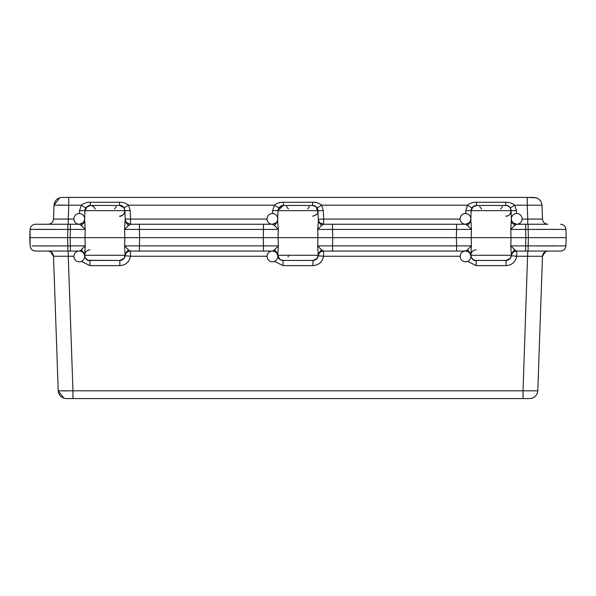 <?xml version="1.0" encoding="UTF-8"?>
<svg xmlns="http://www.w3.org/2000/svg" width="596" height="596" viewBox="0 0 596 596"><rect width="100%" height="100%" fill="white"/><g stroke="black" fill="none" stroke-linecap="round" stroke-linejoin="round"><path stroke-width="0.89" d="M512.716 203.81L511.398 203.229M319.612 203.81L318.294 203.229M126.508 203.81L125.19 203.229M68.741 197.425L62.044 197.425C57.313 197.894 54.631 200.487 53.998 205.188L68.741 205.188L68.741 197.425L527.259 197.425L527.259 205.188L542.002 205.188C541.369 200.487 538.687 197.894 533.956 197.425L527.259 197.425L536.281 197.768M53.998 205.188L53.513 219.067L53.998 205.188L59.719 197.768M64.636 205.121L58.371 205.076M282.094 205.627L278.883 207.922L278.027 210.649A5.364 5.364 90 0 1 283.383 205.471L312.595 205.471L312.617 202.253C316.014 202.178 319.016 203.154 321.616 205.188L323.337 210.649L317.973 210.649L317.117 207.922L321.616 205.188L467.488 205.188C470.08 203.154 473.075 202.178 476.487 202.253L476.487 205.471L505.699 205.471A5.364 5.364 0 0 1 511.077 210.649L510.221 207.922L514.721 205.188L516.441 210.649L511.077 210.649L511.465 221.623L514.631 225.526L510.787 229.423L525.62 229.423L525.836 237.655L566.2 237.655L565.909 245.887L528.123 245.887L528.123 251.065L560.553 251.065L545.876 251.065L547.843 251.065L545.511 251.601L542.487 256.243L537.786 390.812L523.042 390.812L527.743 251.065L522.096 251.065M536.542 224.245L516.732 224.245A5.364 5.364 0 0 1 511.375 219.067L511.077 210.649L471.131 210.649L473.149 206.633L476.487 205.471L472.74 206.998L471.131 210.656L470.833 219.067A5.364 5.364 0 0 1 465.476 224.245L323.628 224.245L321.527 225.526L317.683 229.423L332.516 229.423L332.732 237.655L456.372 237.655L456.588 229.423L471.421 229.423L467.577 225.526L470.743 221.623L471.131 210.649L465.767 210.649L467.488 205.188L471.987 207.922L471.131 210.649A5.364 5.364 90 0 1 476.487 205.471L505.699 205.471C512.024 204.458 513.082 216.296 505.721 216.199C513.454 215.752 512.083 205.322 505.721 205.471L505.721 202.253C509.118 202.178 512.12 203.154 514.721 205.188L527.259 205.188L527.743 219.067L542.487 219.067C542.889 222.226 544.677 223.954 547.843 224.245C544.677 223.954 542.889 222.226 542.487 219.067L542.002 205.188M31.946 229.371L30.091 229.423L29.8 237.655L70.164 237.655L70.38 229.423L85.213 229.423L81.369 225.526L84.535 221.623L84.923 210.649L84.625 219.067A5.364 5.364 0 0 1 79.268 224.245L48.157 224.245C51.323 223.954 53.111 222.226 53.513 219.067L68.257 219.067L68.741 205.188L81.279 205.188L85.779 207.922L84.923 210.649L79.559 210.649L81.279 205.188C83.872 203.154 86.867 202.178 90.279 202.253L90.279 205.471L119.491 205.471A5.364 5.364 0 0 1 124.869 210.649L124.013 207.922L128.512 205.188L130.233 210.649L124.869 210.649L125.257 221.623L128.423 225.526L124.579 229.423L139.412 229.423L139.628 237.655L263.268 237.655L263.484 229.423L278.317 229.423L274.473 225.526L277.639 221.623L278.027 210.649L272.663 210.649L274.384 205.188C276.976 203.154 279.971 202.178 283.383 202.253L283.383 205.471L279.762 206.879L278.779 208.086M93.438 205.471L90.279 205.471L86.085 207.497L84.923 210.649A5.364 5.364 90 0 1 90.279 205.471L119.513 205.471C124.579 204.085 128.08 214.992 119.513 216.199C121.405 217.011 126.97 213.159 123.789 207.602L119.513 205.471L119.513 202.253C122.91 202.178 125.912 203.154 128.512 205.188L274.384 205.188L278.883 207.922M86.986 206.603L88.528 205.762M120.317 205.531L120.787 205.627M121.361 205.799L122.783 206.581M122.858 206.648L123.275 207.013M276.097 222.74A5.364 5.364 0 0 1 272.372 224.245L130.524 224.245A5.364 5.364 0 0 1 125.167 219.067L124.869 210.649L84.923 210.649L87.351 206.343L90.279 205.471M274.473 225.526L272.372 224.245C275.538 223.954 277.326 222.226 277.729 219.067A5.364 5.364 0 0 1 277.729 219.075L277.729 219.097M313.421 205.531L313.883 205.62M314.412 205.784L315.887 206.581M467.577 225.526L465.476 224.245L456.588 224.245L456.588 229.423L332.516 229.423L332.516 224.245L323.628 224.245A5.364 5.364 0 0 1 318.271 219.067C318.674 222.226 320.462 223.954 323.628 224.245L320.037 222.859M472.084 207.766L474.707 205.776M475.273 205.613L475.712 205.531M507.598 205.814L508.991 206.581M509.066 206.648L509.483 207.013M529.3 224.245L527.743 224.245L527.743 219.067L522.096 219.067M73.904 219.067L68.257 219.067L68.257 224.245L66.782 224.245M53.513 219.067C53.111 222.226 51.323 223.954 48.157 224.245L35.447 224.245C32.296 224.558 30.508 226.286 30.091 229.423C30.508 226.286 32.296 224.558 35.447 224.245L70.38 224.245L70.38 229.423L67.877 229.423L67.877 224.245M48.723 224.245L50.235 224.245L48.723 224.245M52.59 224.245L56.292 224.245M63.765 224.245L62.677 224.245M81.369 225.526L79.268 224.245C82.434 223.954 84.222 222.226 84.625 219.067L85.213 229.423L84.975 237.655L124.817 237.655L124.579 229.423L125.167 219.067C125.57 222.226 127.358 223.954 130.524 224.245L128.423 225.526M277.729 219.023L277.729 219.06A5.364 5.364 0 0 0 272.372 213.517A5.364 5.364 0 0 0 267.008 218.881A5.364 5.364 0 0 0 272.372 224.245L263.484 224.245L263.484 229.423L139.412 229.423L139.412 224.245L130.524 224.245L126.933 222.859M139.412 224.245L263.484 224.245M278.027 210.649L317.973 210.649L318.361 221.623L321.527 225.526M309.458 205.471L312.617 205.471A5.364 5.364 0 0 1 317.973 210.649L317.973 210.649M318.279 219.239L323.628 219.067L323.337 210.649M332.516 224.245L456.588 224.245M470.833 219.023L470.833 219.06A5.364 5.364 0 0 0 465.476 213.517A5.364 5.364 0 0 0 460.112 218.881A5.364 5.364 0 0 0 465.476 224.245C468.642 223.954 470.43 222.226 470.833 219.067L471.421 229.423L471.183 237.655L511.025 237.655L510.787 229.423L511.375 219.067C511.778 222.226 513.566 223.954 516.732 224.245L514.631 225.526M525.62 224.245L528.123 224.245L528.123 229.423L525.62 229.423L525.62 224.245L516.732 224.245A5.364 5.364 0 0 0 522.096 218.881A5.364 5.364 0 0 0 516.732 213.517A5.364 5.364 0 0 0 511.375 219.067L511.375 219.015M547.843 224.245L528.123 224.245M84.625 219.023L84.625 219.06A5.364 5.364 0 0 0 79.268 213.517A5.364 5.364 0 0 0 73.904 218.881A5.364 5.364 0 0 0 79.268 224.245L70.38 224.245M55.719 229.371L34.263 229.356M73.904 251.065L68.257 251.065L68.257 256.243L53.513 256.243C53.111 253.084 51.323 251.356 48.157 251.065L35.447 251.065C32.296 250.752 30.508 249.024 30.091 245.887L30.091 229.423L67.877 229.423L67.594 237.655L37.965 237.655M318.361 221.623L317.683 229.423L317.921 237.655L332.732 237.655L317.921 237.655L332.732 237.655L332.516 245.887L317.683 245.887L318.264 255.758A5.364 5.364 0 0 1 318.271 255.721M276.931 253.546L277.736 255.751A5.364 5.364 0 0 0 271.664 251.117A5.364 5.364 0 0 0 267.112 257.256A5.364 5.364 0 0 0 273.318 261.719A5.364 5.364 0 0 0 277.736 255.758C277.133 252.86 275.359 251.296 272.409 251.065A5.364 5.364 0 0 0 267.068 256.883A5.364 5.364 0 0 0 273.318 261.719A5.364 5.364 0 0 0 277.736 255.758L278.317 245.887L278.079 237.655L263.268 237.655L278.079 237.655L278.317 229.423L277.639 221.623M558.035 237.655L528.406 237.655L528.123 229.423L565.909 229.423C565.492 226.286 563.704 224.558 560.553 224.245C563.704 224.558 565.492 226.286 565.909 229.423L566.2 237.655L511.025 237.655L525.836 237.655L525.62 245.887L510.787 245.887L511.368 255.758A5.364 5.364 0 0 1 511.375 255.721M556.969 229.348L536.139 229.385M83.827 253.546L84.632 255.751A5.364 5.364 0 0 0 78.56 251.117A5.364 5.364 0 0 0 74.008 257.256A5.364 5.364 0 0 0 80.214 261.719A5.364 5.364 0 0 0 84.632 255.758C84.029 252.86 82.255 251.296 79.305 251.065A5.364 5.364 0 0 0 73.964 256.883A5.364 5.364 0 0 0 80.214 261.719A5.364 5.364 0 0 0 84.632 255.758L85.213 245.887L70.38 245.887L70.164 237.655L84.975 237.655L67.594 237.655L67.877 245.887L31.968 245.939M125.257 253.68L128.423 249.784L124.579 245.887L124.817 237.655L139.628 237.655L124.817 237.655L139.628 237.655L139.412 245.887L124.579 245.887L125.16 255.758A5.364 5.364 0 0 1 125.167 255.721M139.628 237.655L317.921 237.655L317.683 245.887L321.527 249.784L318.361 253.68M332.732 237.655L525.836 237.655M30.091 245.887C30.508 249.024 32.296 250.752 35.447 251.065C32.296 250.752 30.508 249.024 30.091 245.887L29.8 237.655L68.019 237.655M527.981 237.655L553.446 237.655M511.793 223.038L513.342 223.031M84.207 223.038L82.658 223.031M474.848 260.288L476.159 260.452A5.364 5.364 0 0 1 470.803 255.274L471.421 245.887L471.183 237.655M511.025 237.655L510.787 245.887L515.57 250.581C513.089 251.236 511.703 252.801 511.405 255.274L470.803 255.274C470.505 252.801 469.119 251.236 466.638 250.581L471.421 245.887L456.588 245.887L456.372 237.655M470.035 253.546L470.84 255.751C470.237 252.86 468.463 251.296 465.513 251.065A5.364 5.364 0 0 0 460.172 256.883A5.364 5.364 0 0 0 466.422 261.719A5.364 5.364 0 0 0 470.84 255.758A5.364 5.364 0 0 0 464.768 251.117A5.364 5.364 0 0 0 460.216 257.256A5.364 5.364 0 0 0 466.422 261.719A5.364 5.364 0 0 0 470.84 255.758L470.788 254.85M515.57 250.581L516.695 251.065A5.364 5.364 0 0 1 516.695 251.065C513.745 251.296 511.971 252.86 511.368 255.758L516.687 256.243C515.495 262.039 511.949 265.168 506.049 265.63L506.049 260.452L510.183 258.5L511.405 255.274A5.364 5.364 -90 0 1 506.049 260.452L476.159 260.452L476.159 265.63L467.599 261.368M456.588 251.065L332.516 251.065L332.516 245.887L456.588 245.887L456.588 251.065L465.513 251.065A5.364 5.364 0 0 1 470.639 254.842M466.638 250.581L464.44 251.065M460.112 251.065L328.992 251.065M321.527 249.784L323.591 251.065A5.364 5.364 0 0 1 323.591 251.065C320.641 251.296 318.867 252.86 318.264 255.758L323.583 256.243C322.391 262.039 318.845 265.168 312.945 265.63L312.945 260.452L317.079 258.5L318.324 254.768M128.423 249.784L129.362 250.581C126.881 251.236 125.495 252.801 125.197 255.274A5.364 5.364 -90 0 1 119.841 260.452L89.951 260.452L89.951 265.63L81.391 261.368M322.466 250.581C319.985 251.236 318.599 252.801 318.301 255.274A5.364 5.364 -90 0 1 312.945 260.452L283.055 260.452L283.055 265.63L274.495 261.368M129.362 250.581L130.487 251.065A5.364 5.364 0 0 1 130.487 251.065L130.487 256.243C129.287 262.039 125.741 265.168 119.841 265.63L119.841 260.452L123.975 258.5L125.197 255.274L125.16 255.758L130.479 256.243L267.053 256.243M73.949 256.243L68.257 256.243L72.958 390.812L58.214 390.812L53.513 256.243L50.489 251.601L53.513 256.243M58.214 390.812L63.936 398.232L58.214 390.812C58.848 395.513 61.53 398.106 66.253 398.575L72.958 398.575L72.958 390.812L523.042 390.812L523.042 398.575L529.054 398.575M62.58 390.924L66.946 390.902M523.042 398.575L72.958 398.575M537.786 390.812C537.152 395.513 534.47 398.106 529.747 398.575L532.064 398.232L529.747 398.575C534.47 398.106 537.152 395.513 537.786 390.812L542.487 256.243L516.687 256.243L516.695 251.065L525.62 251.065L525.62 245.887L528.123 245.887L528.406 237.655M35.447 251.065L78.232 251.065M84.58 254.85L84.595 255.274C84.297 252.801 82.911 251.236 80.43 250.581L79.305 251.065A5.364 5.364 0 0 1 84.431 254.842M68.257 251.065L59.369 251.065M50.22 251.065L48.157 251.065L50.489 251.601M277.535 254.842A5.364 5.364 0 0 0 272.409 251.065L274.473 249.784L278.317 245.887L263.484 245.887L263.484 251.065L271.336 251.065M267.008 251.065L135.888 251.065M545.511 251.601L542.487 256.243C542.889 253.084 544.677 251.356 547.843 251.065M527.743 251.065L536.437 251.065M263.484 251.065L130.487 251.065C127.537 251.296 125.763 252.86 125.16 255.758M476.204 260.452L506.049 260.452L510.288 258.373L511.368 255.758M277.684 254.85L277.699 255.274C277.401 252.801 276.015 251.236 273.534 250.581M80.43 250.581L85.213 245.887L84.975 237.655L124.817 237.655M84.535 253.687L81.369 249.784M88.64 260.288L119.841 260.452L124.08 258.373L125.22 254.768M277.639 253.687L274.473 249.784M460.157 256.243L323.583 256.243L323.591 251.065L332.516 251.065M470.743 253.687L467.577 249.784M514.631 249.784L511.465 253.68M511.405 255.274L511.428 254.768M528.123 251.065L525.62 251.065M89.951 249.724C81.093 251.274 85.295 262.054 89.951 260.452L89.951 260.452A5.364 5.364 0 0 1 84.595 255.274L125.197 255.274L125.153 255.84L125.197 255.274M283.055 260.452A5.364 5.364 0 0 1 277.699 255.274L280.038 259.521L283.055 260.452L312.945 260.452L316.968 258.634L318.301 255.274L277.699 255.274M278.079 237.655L317.921 237.655M560.553 251.065C563.704 250.752 565.492 249.024 565.909 245.887C565.492 249.024 563.704 250.752 560.553 251.065C563.704 250.752 565.492 249.024 565.909 245.887L566.2 237.655M536.139 245.925L543.701 245.947M545.437 245.954L554.846 245.969M561.357 245.954L562.423 245.947M40.215 245.962L50.757 245.954M110.26 260.452L99.532 260.452M491.104 260.452L476.159 260.452C471.503 262.054 467.301 251.274 476.159 249.724M303.364 260.452L298 260.452M70.164 237.655L84.975 237.655M139.412 251.065L139.412 245.887L263.484 245.887L263.268 237.655M42.554 237.655L67.594 237.655M505.721 202.253L476.487 202.253M119.513 202.253L90.279 202.253M312.617 202.253L283.383 202.253M79.559 210.649L79.462 213.517M125.167 219.015L130.524 219.067L130.233 210.649M130.524 224.245L130.524 219.067L267.008 219.067M272.663 210.649L272.566 213.517M323.628 224.245L323.628 219.067L460.112 219.067M465.767 210.649L465.67 213.517M516.538 213.517L516.441 210.649M89.951 265.63L119.841 265.63M476.159 265.63L506.049 265.63M283.055 265.63L312.945 265.63M67.877 251.065L67.877 245.887L70.38 245.887L70.38 251.065M489.04 197.425L490.575 197.425M493.868 197.425L494.948 197.425M496.759 197.425L497.153 197.425M487.163 197.425L490.121 197.425M492.624 197.425L494.643 197.425M496.17 197.425L497.079 197.425M108.345 197.425L105.425 197.425M102.989 197.425L101.052 197.425M99.629 197.425L98.847 197.425M108.837 197.425L106.96 197.425M103.376 197.425L102.132 197.425M99.83 197.425L99.241 197.425M278.392 208.868L278.578 208.451M539.432 224.245L544.059 224.245M532.831 224.245L536.653 224.245M539.492 224.245L544.111 224.245M545.772 224.245L547.217 224.245M53.238 224.245L55.756 224.245M79.268 224.245L82.792 222.919M84.572 220.602L84.61 219.499M91.62 205.642L93.378 206.454M93.438 206.499L95.308 208.965M125.182 219.566L125.227 220.803M272.372 224.245L275.896 222.919M277.676 220.602L277.714 219.499M317.817 212.154L316.208 206.857L312.617 205.471L283.383 205.471L278.041 210.381M312.617 205.471C316.185 205.791 317.951 207.892 317.899 211.774C317.959 213.793 316.2 215.26 312.617 216.199L315.984 215.007L316.93 214.024M288.412 208.965L286.542 206.499M318.286 219.566L318.331 220.803M465.476 224.245L469 222.919M470.78 220.602L470.818 219.499M481.516 208.965L479.646 206.499M516.732 224.245L513.141 222.859M511.39 219.566L511.435 220.803M116.354 206.499L114.484 208.965M307.588 208.965L309.458 206.499M500.692 208.965L502.562 206.499M119.491 205.471L116.354 205.471M496.468 260.452L506.049 260.452M470.795 255.222L470.855 255.878M471.525 257.785L472.993 259.416M318.301 255.274L318.257 255.84L318.301 255.274M84.587 255.222L84.647 255.878M85.317 257.785L86.785 259.416M288.36 255.885L288.069 256.995"/></g></svg>
